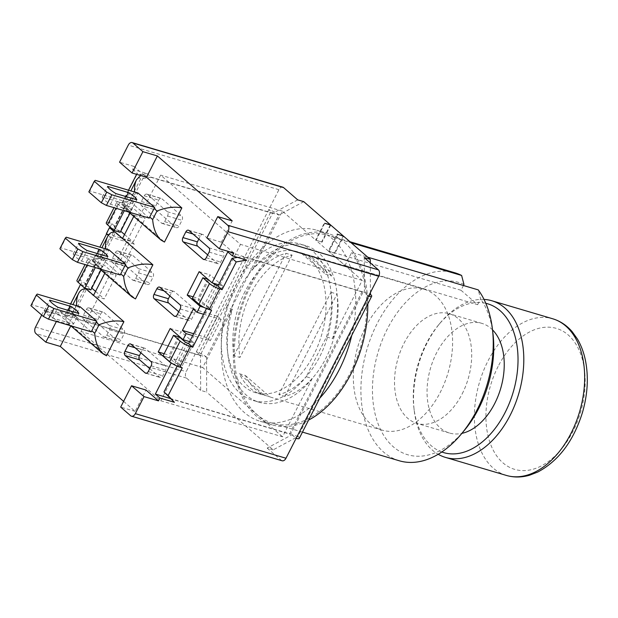 <?xml version="1.0" encoding="UTF-8"?>
<svg xmlns="http://www.w3.org/2000/svg" width="618" height="618" viewBox="0 0 618 618"><rect width="100%" height="100%" fill="white"/><g stroke="black" fill="none" stroke-linecap="round" stroke-linejoin="round"><path stroke-width="0.46" stroke-dasharray="3.09 2.32" d="M484.025 299.421A81.684 52.175 -73.5 0 0 440.047 323.129A81.684 52.175 -73.5 0 0 427.084 343.013A81.684 52.175 -73.5 0 0 414.199 410.452A81.684 52.175 -73.5 0 0 438.201 454.276M441.8 451.997A77.598 49.564 106.5 0 1 413.913 407.988A77.598 49.564 106.5 0 1 426.15 343.925A77.598 49.564 106.5 0 1 438.463 325.037A77.598 49.564 106.5 0 1 485.81 303.299M492.515 329.85A57.18 36.524 -73.5 0 0 481.87 323.368A57.18 36.524 -73.5 0 0 430.622 367.826A57.18 36.524 -73.5 0 0 449.417 433.017A57.18 36.524 -73.5 0 0 461.878 433.373M462.21 393.813A57.18 36.524 -73.5 0 0 449.332 313.735A57.18 36.524 -73.5 0 0 398.085 358.193A57.18 36.524 -73.5 0 0 416.88 423.384A57.18 36.524 -73.5 0 0 462.21 393.813M365.555 327.177A73.511 46.96 106.5 0 1 423.84 289.154A73.511 46.96 106.5 0 1 448.004 372.971A73.511 46.96 106.5 0 1 382.109 430.136A73.511 46.96 106.5 0 1 365.555 327.177M226.373 307.463L246.652 267.656L252.677 269.44A81.684 52.175 106.5 0 1 305.632 245.647A81.684 52.175 106.5 0 1 332.507 338.695L326.482 336.91L306.196 376.717L312.221 378.502A81.684 52.175 106.5 0 1 259.274 402.295A81.684 52.175 106.5 0 1 232.399 309.247L226.373 307.463A81.684 52.175 -73.5 0 0 253.249 400.51A81.684 52.175 -73.5 0 0 306.196 376.717M326.482 336.91A81.684 52.175 -73.5 0 0 299.606 243.863A81.684 52.175 -73.5 0 0 246.652 267.656M239.004 289.726A73.511 46.96 -73.5 0 0 255.566 392.677A73.511 46.96 -73.5 0 0 321.453 335.512A73.511 46.96 -73.5 0 0 297.289 251.696A73.511 46.96 -73.5 0 0 239.004 289.726M330.777 225.099L326.095 234.284A99.652 63.654 -73.5 0 0 325.632 234.013A99.652 63.654 -73.5 0 0 316.756 230.205A99.652 63.654 -73.5 0 0 261.854 248.575A99.652 63.654 -73.5 0 0 237.752 281.754A99.652 63.654 -73.5 0 0 223.631 323.585A99.652 63.654 -73.5 0 0 260.201 421.306A99.652 63.654 -73.5 0 0 315.103 402.936L353.318 327.926A99.652 63.654 -73.5 0 0 338.934 245.555A99.652 63.654 -73.5 0 0 338.564 245.107A99.652 63.654 -73.5 0 0 326.095 234.284L322.078 242.156L315.636 240.008L282.38 211.155L252.677 269.44M299.243 438.44A8.165 1.754 27 0 0 297.992 436.517L315.103 402.936A99.652 63.654 -73.5 0 0 319.761 398.17M351.758 335.381A99.652 63.654 -73.5 0 0 353.318 327.926L370.429 294.353M332.507 338.695L362.202 280.41L328.529 251.194L334.971 253.341L343.662 236.277M334.554 252.978L343.144 236.122M330.251 224.944L321.669 241.792M245.037 291.511A73.511 46.96 -73.5 0 0 233.921 355.674L239.946 357.459A73.511 46.96 106.5 0 1 251.062 293.295A73.511 46.96 106.5 0 1 292.105 255.103L286.08 253.318A73.511 46.96 -73.5 0 0 245.037 291.511M263.963 395.064L269.989 396.849A73.511 46.96 106.5 0 1 267.617 396.246A73.511 46.96 106.5 0 1 245.392 375.505L239.367 373.72A73.511 46.96 -73.5 0 0 261.592 394.462A73.511 46.96 -73.5 0 0 263.963 395.064L239.367 373.72M330.978 292.275L337.003 294.052A73.511 46.96 106.5 0 1 284.852 396.416L278.826 394.632A73.511 46.96 -73.5 0 0 330.978 292.275L278.826 394.632M300.935 252.886L306.968 254.67A73.511 46.96 106.5 0 1 309.34 255.265A73.511 46.96 106.5 0 1 331.565 276.007L325.539 274.222A73.511 46.96 -73.5 0 0 303.314 253.48A73.511 46.96 -73.5 0 0 300.935 252.886L325.539 274.222M463.438 285.501L461.005 290.267L328.436 251.024L335.072 238.007L351.132 242.758M328.436 251.024L345.06 265.454L351.696 252.43L367.764 257.188M461.005 290.267L477.637 304.689L345.06 265.454M477.637 304.689L480.595 298.888L478.247 289.888M367.787 303.917A99.652 63.654 -73.5 0 0 328.807 233.766A99.652 63.654 -73.5 0 0 249.803 285.315A99.652 63.654 -73.5 0 0 272.252 424.875A99.652 63.654 -73.5 0 0 308.598 420.085M335.072 238.007A98.015 62.611 -73.5 0 0 328.343 235.334A98.015 62.611 -73.5 0 0 240.495 311.557A98.015 62.611 -73.5 0 0 272.716 423.307A98.015 62.611 -73.5 0 0 352.839 367.625A98.015 62.611 -73.5 0 0 351.696 252.43M463.964 284.458A89.849 57.389 -73.5 0 0 386.621 330.375A89.849 57.389 -73.5 0 0 387.084 440.209A89.849 57.389 -73.5 0 0 464.581 430.113M493.01 334.06A89.849 57.389 -73.5 0 0 480.595 298.888M399.259 460.765A98.015 62.611 106.5 0 1 367.046 349.008A98.015 62.611 106.5 0 1 454.894 272.793M303.747 201.653L278.965 214.994L272.94 213.21L268.776 209.61A8.165 1.754 -153 0 1 278.965 214.994L206.528 357.158A8.165 1.754 27 0 0 196.339 351.773L200.502 355.381L200.657 390.367L206.682 392.152L206.528 357.158L200.502 355.381M160.796 400.765L240.479 244.38L160.649 175.126L80.973 331.511L160.796 400.765L282.526 436.787L312.221 378.502M362.202 280.41L240.479 244.38M233.921 355.674L286.08 253.318M232.399 309.247L202.696 367.532L282.526 436.787M324.751 223.314L316.053 240.371L328.529 251.194L337.219 234.137M322.078 242.156L315.636 240.008L324.334 222.951M370.29 262.82L370.421 292.523M273.21 449.865L267.185 448.081L291.966 434.732L297.992 436.517L273.21 449.865L206.682 392.152M292.105 255.103L239.946 357.459M331.565 276.007L306.968 254.67M284.852 396.416L337.003 294.052M245.392 375.505L269.989 396.849M112.6 262.658A3.268 2.086 106.5 0 1 112.383 258.37L115.28 252.685A3.268 2.086 106.5 0 1 117.868 251.001A3.268 2.086 106.5 0 1 118.393 251.287L138.347 268.598A3.268 2.086 106.5 0 1 138.563 272.886L135.666 278.571A3.268 2.086 106.5 0 1 133.079 280.263A3.268 2.086 106.5 0 1 132.553 279.977L112.6 262.658L127.061 266.937L147.014 284.257A3.268 2.086 -73.5 0 0 147.54 284.543A3.268 2.086 -73.5 0 0 150.128 282.851L153.025 277.165A3.268 2.086 -73.5 0 0 152.808 272.878L132.855 255.566A3.268 2.086 -73.5 0 0 132.337 255.28A3.268 2.086 -73.5 0 0 129.741 256.964L126.844 262.658A3.268 2.086 -73.5 0 0 127.061 266.937M108.297 235.358L110.12 236.933L99.251 258.254L95.512 255.01L92.43 261.051L105.323 272.237L104.782 273.295M122.526 238.471L122.341 238.826L115.272 232.692L98.069 266.458L135.489 298.919M115.458 232.337L115.272 232.692L114.654 232.152M120.263 274.979L103.631 260.549A14.701 10.861 -49.1 0 1 104.141 259.467L108.482 250.939A14.701 10.861 -49.1 0 1 109.062 249.888M103.631 260.549L60.811 247.872L66.242 237.212M60.811 247.872L59.876 248.784M102.403 267.316A16.338 3.507 27 0 0 94.083 260.101L73.21 253.921A16.338 3.507 27 0 0 81.522 261.136L102.403 267.316L107.833 256.648M97.412 253.565L94.083 260.101M81.522 261.136L86.96 250.475M73.21 253.921L78.64 243.26M104.141 259.467L101.228 256.949C97.798 258.509 95.628 260.147 94.708 261.847L95.342 265.107L98.069 266.458M83.623 319.529A3.268 2.086 106.5 0 1 83.407 315.242L86.304 309.556A3.268 2.086 106.5 0 1 88.899 307.864A3.268 2.086 106.5 0 1 89.417 308.15L109.371 325.47A3.268 2.086 106.5 0 1 109.587 329.749L106.69 335.435A3.268 2.086 106.5 0 1 104.102 337.127A3.268 2.086 106.5 0 1 103.577 336.841L83.623 319.529L98.084 323.809L118.046 341.121A3.268 2.086 -73.5 0 0 118.563 341.406A3.268 2.086 -73.5 0 0 121.151 339.722L124.048 334.029A3.268 2.086 -73.5 0 0 123.839 329.749L103.878 312.43A3.268 2.086 -73.5 0 0 103.361 312.144A3.268 2.086 -73.5 0 0 100.765 313.836L97.868 319.521A3.268 2.086 -73.5 0 0 98.084 323.809M91.286 331.843L74.654 317.413A14.701 10.861 -49.1 0 1 75.164 316.339L79.506 307.81A14.701 10.861 -49.1 0 1 80.093 306.752M74.654 317.413L31.835 304.744L37.265 294.075M31.835 304.744L30.9 305.655M73.426 324.18A16.338 3.507 27 0 0 65.114 316.964L44.233 310.784A16.338 3.507 27 0 0 52.553 318L73.426 324.18L78.857 313.519M68.436 310.429L65.114 316.964M52.553 318L57.984 307.339M44.233 310.784L49.672 300.124M75.164 316.339L72.252 313.813C68.83 315.381 66.651 317.011 65.74 318.718L66.373 321.97L69.1 323.322L71.178 325.13L70.815 325.833M106.512 355.79L71.178 325.13L56.709 320.85L56.377 321.507M86.481 289.201L85.678 289.015M70.583 303.94L64.728 315.427L60.155 311.464L58.702 314.307L69.1 323.322L86.304 289.556L93.372 295.69L104.218 298.903L116.169 275.443L103.276 264.265L92.43 261.051M141.568 205.794A3.268 2.086 106.5 0 1 141.36 201.507L144.257 195.821A3.268 2.086 106.5 0 1 146.845 194.129A3.268 2.086 106.5 0 1 147.37 194.423L167.323 211.735A3.268 2.086 106.5 0 1 167.54 216.022L164.643 221.707A3.268 2.086 106.5 0 1 162.047 223.399A3.268 2.086 106.5 0 1 161.53 223.106L141.568 205.794L156.037 210.074L175.991 227.385A3.268 2.086 -73.5 0 0 176.509 227.679A3.268 2.086 -73.5 0 0 179.104 225.987L182.001 220.302A3.268 2.086 -73.5 0 0 181.785 216.014L161.831 198.702A3.268 2.086 -73.5 0 0 161.306 198.409A3.268 2.086 -73.5 0 0 158.718 200.101L155.821 205.786A3.268 2.086 -73.5 0 0 156.037 210.074M128.529 190.205L121.406 204.187L134.291 215.373L133.758 216.431M146.512 177.281L144.427 175.473L127.045 209.595L164.465 242.055M149.239 218.108L132.607 203.685A14.701 10.861 -49.1 0 1 133.109 202.604L137.459 194.075A14.701 10.861 -49.1 0 1 138.038 193.017M132.607 203.685L89.78 191.008L95.218 180.348M89.78 191.008L88.845 191.92M131.371 210.444A16.338 3.507 27 0 0 123.059 203.237L102.186 197.057A16.338 3.507 27 0 0 110.498 204.272L131.371 210.444L136.81 199.784M126.389 196.702L123.059 203.237M110.498 204.272L115.929 193.604M102.186 197.057L107.617 186.397M147.053 173.581L151.209 177.188L140.595 178.957L126.474 206.675L124.643 206.296L130.715 211.735L124.689 209.95L118.038 204.179A8.165 1.754 -153 0 1 116.787 202.256A8.165 1.754 -153 0 1 119.907 202.356L122.318 203.067L136.439 175.35L147.053 173.581L132.584 169.301L134.036 166.458L144.427 175.473L140.719 175.566M133.109 202.604L130.205 200.077C126.775 201.646 124.604 203.283 123.685 204.983L124.318 208.243L127.045 209.595M132.584 169.301L137.157 173.264L136.609 174.346M123.608 401.368L135.149 411.379L146.01 390.051M233.82 253.025L221.344 242.202L232.214 220.881M170.244 398.703L289.556 434.021A3.268 0.703 27 0 0 290.738 434.13L363.175 291.966A3.268 0.703 -153 0 1 361.993 291.858L242.673 256.54L246.837 260.147M334.971 253.341L328.529 251.194M291.966 434.732L296.122 438.34M297.721 199.869L272.94 213.21M151.209 177.188L270.522 212.499A3.268 0.703 -153 0 1 272.538 213.334L200.101 355.497A3.268 0.703 27 0 0 198.092 354.662L78.772 319.351L68.351 308.985L82.472 281.26L80.062 280.549A8.165 1.754 27 0 0 76.949 280.448M92.978 260.649L97.134 264.257L95.311 263.878L95.558 264.265L101.375 269.309L95.35 267.524L88.698 261.754A8.165 1.754 -153 0 1 87.447 259.83A8.165 1.754 -153 0 1 90.568 259.931L92.978 260.649L99.853 247.161M106.613 233.89L109.749 227.733M110.112 227.03L111.812 223.685L109.401 222.967A8.165 1.754 27 0 0 106.281 222.866M368.56 296.176L364.404 292.569L364.241 257.582M364.404 292.569L369.61 294.114M337.637 234.492L328.946 251.557M90.877 289.927L85.052 284.875L84.805 284.489L86.636 284.867L82.472 281.26M86.636 284.867L72.507 312.592L68.351 308.985M182.256 367.826L178.1 364.218L174.863 362.789L169.038 357.737L163.013 355.953M177.134 366.119L178.1 364.218M72.507 312.592L78.772 319.351M126.474 206.675L122.318 203.067M207.949 279.274L212.971 283.098M140.595 178.957L136.439 175.35M237.536 257.397L242.673 256.54M111.812 223.685L115.968 227.293L97.134 264.257M120.209 232.345L114.392 227.3L114.137 226.914L115.968 227.293M206.474 308.544L207.439 306.644L204.195 305.207L198.378 300.163L192.352 298.378M207.439 306.644L211.595 310.251M208.876 279.545L198.378 300.163M179.544 337.127L169.038 357.737M124.689 209.95L124.295 210.73M130.715 211.735L129.989 213.164M101.375 269.309L101.012 270.027M272.538 213.334L137.157 173.264M64.728 315.427L200.101 355.497M80.757 284.589L91.325 287.718L103.276 264.265M95.512 255.01L119.614 262.148L130.483 240.819L106.373 233.689M111.526 228.258L120.301 230.854L132.252 207.401L121.406 204.187M282.805 187.169A4.898 3.129 -73.5 0 0 278.919 189.703L186.203 371.673A4.898 3.129 -73.5 0 0 186.52 378.1L200.657 390.367M316.053 240.371L315.636 240.008M267.185 448.081L281.314 460.34A4.898 3.129 -73.5 0 0 282.102 460.773M60.155 311.464L74.616 315.744M134.036 166.458L119.575 162.179M135.149 411.379L120.688 407.1M207.687 254.886L217.567 263.461A3.268 2.086 -73.5 0 0 218.092 263.747A3.268 2.086 -73.5 0 0 220.68 262.055L223.577 256.37A3.268 2.086 -73.5 0 0 223.361 252.09L203.407 234.77A3.268 2.086 -73.5 0 0 202.882 234.485A3.268 2.086 -73.5 0 0 200.294 236.176L198.818 239.066M178.718 311.758L188.59 320.325A3.268 2.086 -73.5 0 0 189.116 320.611A3.268 2.086 -73.5 0 0 191.704 318.927L194.6 313.241A3.268 2.086 -73.5 0 0 194.384 308.954L174.43 291.634A3.268 2.086 -73.5 0 0 173.913 291.348A3.268 2.086 -73.5 0 0 171.317 293.04L169.85 295.929M149.741 368.622L159.622 377.189A3.268 2.086 -73.5 0 0 160.139 377.482A3.268 2.086 -73.5 0 0 162.727 375.79L165.624 370.105A3.268 2.086 -73.5 0 0 165.415 365.817L145.454 348.506A3.268 2.086 -73.5 0 0 144.936 348.212A3.268 2.086 -73.5 0 0 142.349 349.904L140.873 352.793M99.251 258.254L123.353 265.392L134.222 244.064L130.483 240.819M110.12 236.933L134.222 244.064M119.614 262.148L123.353 265.392M203.561 314.261L221.12 319.452L217.374 316.207L206.512 337.528L210.251 340.781L192.692 335.582M193.272 309.077L217.374 316.207M193.643 333.72L206.512 337.528M221.12 319.452L210.251 340.781M363.175 291.966L227.795 251.897M218.587 284.759L222.889 286.034L210.939 309.487L204.28 307.517M189.618 341.623L193.913 342.897L181.962 366.35L171.943 363.392M169.935 398.378L290.738 434.13M105.323 272.237L116.169 275.443M91.325 287.718L91.796 288.127M95.558 291.395L104.218 298.903M122.341 238.826L133.187 242.04L145.145 218.579L132.252 207.401M134.291 215.373L145.145 218.579M120.301 230.854L120.765 231.256M124.535 234.523L133.187 242.04M222.889 286.034L210.004 274.848L207.81 279.151M199.15 271.642L210.004 274.848M207.772 279.22L198.046 298.309L210.939 309.487M193.125 296.849L198.046 298.309M193.913 342.897L181.028 331.711L178.834 336.014M170.182 328.506L181.028 331.711M178.44 336.795L169.077 355.172L181.962 366.35M164.156 353.712L169.077 355.172M58.702 314.307L44.241 310.027L56.709 320.85M41.7 315.018L44.241 310.027M221.344 242.202L206.883 237.922M282.38 211.155L160.649 175.126M202.696 367.532L80.973 331.511M506.343 475.42A81.684 52.175 106.5 0 1 487.95 361.028A81.684 52.175 106.5 0 1 552.701 318.772M498.131 366.42A73.511 46.96 -73.5 0 0 526.034 470.514A73.511 46.96 -73.5 0 0 582.488 359.707A73.511 46.96 -73.5 0 0 498.131 366.42M106.335 249.077L108.482 250.939M101.228 256.949L105.377 248.799M77.366 305.941L79.506 307.81M72.252 313.813L76.408 305.663M135.311 192.213L137.459 194.075M130.205 200.077L134.353 191.928M289.556 434.021L361.993 291.858M270.522 212.499L198.092 354.662M90.568 259.931L80.062 280.549M119.907 202.356L109.401 222.967M214.701 284.597L204.195 305.207M216.733 285.678L206.234 306.289M118.038 204.179L115.96 208.258M88.698 261.754L86.983 265.13M124.898 206.682L114.392 227.3M95.558 264.265L85.052 284.875M125.269 206.319L114.763 226.937M95.929 263.894L85.431 284.512M187.401 343.253L176.895 363.863M185.361 342.171L174.863 362.789M278.919 189.703L128.266 145.114M186.52 378.1L35.867 333.511M35.55 327.084L186.203 371.673M130.661 415.752L281.314 460.34M83.407 315.242L97.868 319.521M103.577 336.841L118.046 341.121M106.69 335.435L121.151 339.722M109.587 329.749L124.048 334.029M109.371 325.47L123.839 329.749M89.417 308.15L103.878 312.43M86.304 309.556L100.765 313.836M112.383 258.37L126.844 262.658M132.553 279.977L147.014 284.257M135.666 278.571L150.128 282.851M138.563 272.886L153.025 277.165M138.347 268.598L152.808 272.878M118.393 251.287L132.855 255.566M115.28 252.685L129.741 256.964M141.36 201.507L155.821 205.786M161.53 223.106L175.991 227.385M164.643 221.707L179.104 225.987M167.54 216.022L182.001 220.302M167.323 211.735L181.785 216.014M147.37 194.423L161.831 198.702M144.257 195.821L158.718 200.101M204.218 259.506L217.567 263.461M206.219 257.776L220.68 262.055M209.116 252.09L223.577 256.37M208.899 247.803L223.361 252.09M188.946 230.491L203.407 234.77M193.001 234.013L200.294 236.176M175.249 316.377L188.59 320.325M177.242 314.647L191.704 318.927M180.139 308.954L194.6 313.241M179.923 304.674L194.384 308.954M159.969 287.355L174.43 291.634M164.033 290.877L171.317 293.04M146.273 373.241L159.622 377.189M148.266 371.511L162.727 375.79M151.163 365.825L165.624 370.105M150.954 361.538L165.415 365.817M130.993 344.226L145.454 348.506M135.056 347.749L142.349 349.904M413.913 407.988L414.199 410.452M438.463 325.037L440.047 323.129M481.87 323.368L449.332 313.735M449.417 433.017L416.88 423.384M259.274 402.295L253.249 400.51M423.84 289.154L309.34 255.265M303.314 253.48L297.289 251.696M382.109 430.136L267.617 396.246M261.592 394.462L255.566 392.677M349.942 241.731L328.343 235.334M302.465 432.113L272.716 423.307M305.632 245.647L299.606 243.863M328.807 233.766L316.756 230.205M272.252 424.875L260.201 421.306M99.707 268.892L95.342 265.107M94.708 261.847L101.885 247.764M70.738 325.756L66.373 321.97M65.74 318.718L72.916 304.628M128.683 212.028L124.318 208.243M123.685 204.983L130.862 190.9M116.787 202.256L114.013 207.687M87.447 259.83L85.045 264.55M124.643 206.296L114.137 226.914M95.311 263.878L84.805 284.489M104.102 337.127L118.563 341.406M88.899 307.864L103.361 312.144M133.079 280.263L147.54 284.543M117.868 251.001L132.337 255.28M162.047 223.399L176.509 227.679M146.845 194.129L161.306 198.409M203.623 259.467L218.092 263.747M188.42 230.205L202.882 234.485M174.655 316.331L189.116 320.611M159.444 287.069L173.913 291.348M145.678 373.202L160.139 377.482M130.475 343.932L144.936 348.212"/><path stroke-width="0.93" d="M438.201 454.276A81.684 52.175 -73.5 0 0 445.478 457.405A81.684 52.175 -73.5 0 0 518.687 393.89A81.684 52.175 -73.5 0 0 491.843 300.757A81.684 52.175 -73.5 0 0 484.025 299.421M485.81 303.299A77.598 49.564 106.5 0 1 513.172 392.26A77.598 49.564 106.5 0 1 441.8 451.997M461.878 433.373A57.18 36.524 -73.5 0 0 494.748 403.438A57.18 36.524 -73.5 0 0 492.515 329.85M319.761 398.17A99.652 63.654 -73.5 0 0 351.758 335.381M351.132 242.758L461.615 275.458L463.964 284.458L463.438 285.501M492.43 329.139A98.015 62.611 106.5 0 1 461.414 433.921L464.581 430.113A89.849 57.389 -73.5 0 0 493.01 334.06L492.43 329.139A98.015 62.611 106.5 0 0 478.247 289.888L367.764 257.188M308.598 420.085A99.652 63.654 -73.5 0 0 367.787 303.917M461.414 433.921A98.015 62.611 106.5 0 1 399.259 460.765L302.465 432.113M349.942 241.731L454.894 272.793A98.015 62.611 106.5 0 1 461.615 275.458M343.144 236.122L337.219 234.137L343.662 236.277L370.275 259.359L370.29 262.82M370.421 292.523L370.429 294.353A8.165 1.754 -153 0 1 371.681 296.277A8.165 1.754 -153 0 1 368.56 296.176L378.703 276.269A4.898 3.129 -73.5 0 0 378.378 269.842L364.241 257.582L370.275 259.359M133.758 216.431L122.526 238.471L115.458 232.337C112.182 231.487 109.564 232.901 107.586 236.586C106.041 239.714 105.369 243.662 105.57 248.413L106.335 249.077M66.242 237.212L109.062 249.888L125.693 264.311A14.701 10.861 130.9 0 0 125.114 265.369L120.765 273.898A14.701 10.861 130.9 0 0 120.263 274.979L77.435 262.302L82.874 251.642L77.783 248.946L65.307 238.123L66.242 237.212M65.307 238.123L59.876 248.784L72.345 259.606L77.435 262.302M99.521 249.44A16.338 3.507 -153 0 1 107.833 256.648L86.96 250.475A16.338 3.507 -153 0 1 78.64 243.26L99.521 249.44L97.412 253.565M125.693 264.311L82.874 251.642M72.345 259.606L77.783 248.946M125.114 265.369L128.026 267.895C137.173 264.265 145.454 263.237 152.878 264.805L135.489 298.919L131.982 296.895C127.169 292.221 124.396 285.4 123.677 276.424L120.765 273.898M122.526 238.471L152.878 264.805M37.265 294.075L80.093 306.752L96.717 321.182A14.701 10.861 130.9 0 0 96.138 322.233L91.796 330.761A14.701 10.861 130.9 0 0 91.286 331.843L48.467 319.166L53.897 308.506L48.807 305.81L36.331 294.987L37.265 294.075M36.331 294.987L30.9 305.655L43.376 316.47L48.467 319.166M70.545 306.304A16.338 3.507 -153 0 1 78.857 313.519L57.984 307.339A16.338 3.507 -153 0 1 49.672 300.124L70.545 306.304L68.436 310.429M96.717 321.182L53.897 308.506M43.376 316.47L48.807 305.81M96.138 322.233L99.05 324.759C108.196 321.136 116.478 320.101 123.901 321.669L106.512 355.79L103.013 353.759C98.192 349.085 95.427 342.264 94.701 333.287L91.796 330.761M104.782 273.295L93.55 295.334L123.901 321.669M93.55 295.334L86.481 289.201C83.214 288.351 80.587 289.772 78.61 293.45C77.065 296.578 76.393 300.526 76.601 305.284L77.366 305.941M95.218 180.348L138.038 193.017L154.67 207.447A14.701 10.861 130.9 0 0 154.091 208.505L149.741 217.034A14.701 10.861 130.9 0 0 149.239 218.108L106.412 205.439L111.843 194.778L106.752 192.082L94.284 181.259L95.218 180.348M94.284 181.259L88.845 191.92L101.321 202.743L106.412 205.439M128.49 192.569A16.338 3.507 -153 0 1 136.81 199.784L115.929 193.604A16.338 3.507 -153 0 1 107.617 186.397L128.49 192.569L126.389 196.702M154.67 207.447L111.843 194.778M101.321 202.743L106.752 192.082M154.091 208.505L156.995 211.032C166.142 207.401 174.43 206.373 181.846 207.934L164.465 242.055L160.958 240.031C156.145 235.358 153.372 228.529 152.654 219.56L149.741 217.034M217.752 216.601L227.725 225.253A4.898 3.129 106.5 0 1 228.05 231.688L219.359 248.745L206.883 237.922L217.752 216.601L232.214 220.881L157.374 155.952L146.512 177.281L181.846 207.934M140.719 175.566L136.555 179.722C135.01 182.851 134.345 186.798 134.546 191.549L135.311 192.213M136.609 174.346L128.529 190.205M85.678 289.015L80.479 284.512L70.583 303.94M114.654 232.152L109.456 227.648L106.373 233.689L108.297 235.358M70.815 325.833L60.309 346.451L123.608 401.368M131.549 385.771L144.025 396.594L135.334 413.651A4.898 3.129 106.5 0 1 131.449 416.192A4.898 3.129 106.5 0 1 130.661 415.752L120.688 407.1L131.549 385.771L146.01 390.051L158.486 400.873L159.938 398.031L155.357 394.068L171.116 363.145L158.231 351.959L170.182 328.506L183.067 339.684L186.149 333.643L182.403 330.398L193.272 309.077L197.011 312.322L200.093 306.281L187.2 295.095L199.15 271.642L212.044 282.82L227.795 251.897L232.368 255.867L233.82 253.025L219.359 248.745M150.954 361.538A3.268 2.086 106.5 0 1 151.163 365.825L148.266 371.511A3.268 2.086 106.5 0 1 145.678 373.202A3.268 2.086 106.5 0 1 145.153 372.909L125.199 355.597A3.268 2.086 106.5 0 1 124.983 351.31L127.88 345.624A3.268 2.086 106.5 0 1 130.475 343.932A3.268 2.086 106.5 0 1 130.993 344.226L150.954 361.538M179.923 304.674A3.268 2.086 106.5 0 1 180.139 308.954L177.242 314.647A3.268 2.086 106.5 0 1 174.655 316.331A3.268 2.086 106.5 0 1 174.129 316.045L154.176 298.733A3.268 2.086 106.5 0 1 153.959 294.446L156.856 288.76A3.268 2.086 106.5 0 1 159.444 287.069A3.268 2.086 106.5 0 1 159.969 287.355L179.923 304.674M208.899 247.803A3.268 2.086 106.5 0 1 209.116 252.09L206.219 257.776A3.268 2.086 106.5 0 1 203.623 259.467A3.268 2.086 106.5 0 1 203.106 259.181L183.144 241.862A3.268 2.086 106.5 0 1 182.936 237.582L185.833 231.889A3.268 2.086 106.5 0 1 188.42 230.205A3.268 2.086 106.5 0 1 188.946 230.491L208.899 247.803M131.449 416.192L282.102 460.773A4.898 3.129 -73.5 0 0 285.987 458.239L296.122 438.34A8.165 1.754 27 0 0 299.243 438.44L371.681 296.277M343.245 235.914L330.777 225.099L324.751 223.314L330.36 224.736L303.747 201.653L297.721 199.869L283.585 187.602A4.898 3.129 -73.5 0 0 282.805 187.169L132.152 142.58A4.898 3.129 106.5 0 1 132.932 143.013L142.912 151.673L132.043 172.994L119.575 162.179L128.266 145.114A4.898 3.129 106.5 0 1 132.152 142.58M232.368 255.867L246.837 260.147L236.223 261.916L222.101 289.641L219.691 288.923A8.165 1.754 -153 0 1 209.502 283.538L202.851 277.76L207.949 279.274M202.851 277.76L192.352 298.378L199.004 304.149A8.165 1.754 27 0 0 209.185 309.541L211.595 310.251L192.762 347.216L190.352 346.505A8.165 1.754 -153 0 1 180.17 341.113L173.519 335.342L179.544 337.127L185.361 342.171L188.606 343.608L206.474 308.544M173.519 335.342L163.013 355.953L169.664 361.723A8.165 1.754 27 0 0 179.846 367.115L182.256 367.826L168.135 395.551L174.4 402.31L163.979 391.943L177.134 366.119M99.853 247.161L106.613 233.89M109.749 227.733L110.112 227.03M369.61 294.114L370.429 294.353M85.045 264.55L76.949 280.448A8.165 1.754 27 0 0 78.2 282.372L84.851 288.142L90.877 289.927L101.012 270.027M168.135 395.551L163.979 391.943M222.101 289.641L217.938 286.034L232.067 258.309L237.536 257.397M212.971 283.098L214.701 284.597L217.938 286.034M236.223 261.916L232.067 258.309M114.013 207.687L106.281 222.866A8.165 1.754 27 0 0 107.532 224.79L114.183 230.568L120.209 232.345L129.989 213.164M188.606 343.608L192.762 347.216M124.295 210.73L114.183 230.568M95.319 267.594L84.851 288.142M109.456 227.648L111.526 228.258M60.309 346.451L45.848 342.171L35.867 333.511A4.898 3.129 106.5 0 1 35.55 327.084L41.7 315.018M157.374 155.952L142.912 151.673M198.818 239.066L197.397 241.862A3.268 2.086 -73.5 0 0 197.613 246.142L207.687 254.886M169.85 295.929L168.42 298.726A3.268 2.086 -73.5 0 0 168.637 303.013L178.718 311.758M140.873 352.793L139.444 355.589A3.268 2.086 -73.5 0 0 139.66 359.877L149.741 368.622M197.011 312.322L203.561 314.261M182.403 330.398L193.643 333.72M192.692 335.582L186.149 333.643M212.044 282.82L218.587 284.759M204.28 307.517L200.093 306.281M183.067 339.684L189.618 341.623M171.943 363.392L171.116 363.145M155.357 394.068L169.935 398.378M91.796 288.127L95.558 291.395M120.765 231.256L124.535 234.523M187.2 295.095L193.125 296.849M178.834 336.014L178.44 336.795M158.231 351.959L164.156 353.712M174.4 402.31L159.938 398.031M56.377 321.507L45.848 342.171M146.512 177.281L132.043 172.994M158.486 400.873L144.025 396.594M552.701 318.772A81.684 52.175 106.5 0 1 579.553 411.905A81.684 52.175 106.5 0 1 506.343 475.42C513.844 477.59 521.584 477.529 529.564 475.219L537.845 472.005C558.664 460.843 573.519 441.036 582.426 412.6C587.587 394.74 588.653 377.66 585.625 361.345C583.995 352.94 581.237 345.477 577.374 338.942L572.214 331.735C566.752 325.377 560.248 321.051 552.701 318.772L491.843 300.757M128.026 267.895L123.677 276.424M105.377 248.799L105.57 248.413M99.05 324.759L94.701 333.287M156.995 211.032L152.654 219.56M368.56 296.176L296.122 438.34M219.691 288.923L209.185 309.541M190.352 346.505L179.846 367.115M209.502 283.538L199.004 304.149M180.17 341.113L169.664 361.723M115.96 208.258L107.532 224.79M86.983 265.13L78.2 282.372M132.932 143.013L283.585 187.602M228.05 231.688L378.703 276.269M378.378 269.842L227.725 225.253M285.987 458.239L135.334 413.651M183.144 241.862L197.613 246.142M182.936 237.582L197.397 241.862M203.106 259.181L204.218 259.506M185.833 231.889L193.001 234.013M154.176 298.733L168.637 303.013M153.959 294.446L168.42 298.726M174.129 316.045L175.249 316.377M156.856 288.76L164.033 290.877M125.199 355.597L139.66 359.877M124.983 351.31L139.444 355.589M145.153 372.909L146.273 373.241M127.88 345.624L135.056 347.749M445.478 457.405L506.343 475.42M131.982 296.895L99.707 268.892M101.885 247.764L107.586 236.586M103.013 353.759L70.738 325.756M72.916 304.628L78.61 293.45M160.958 240.031L128.683 212.028M130.862 190.9L136.555 179.722"/></g></svg>
